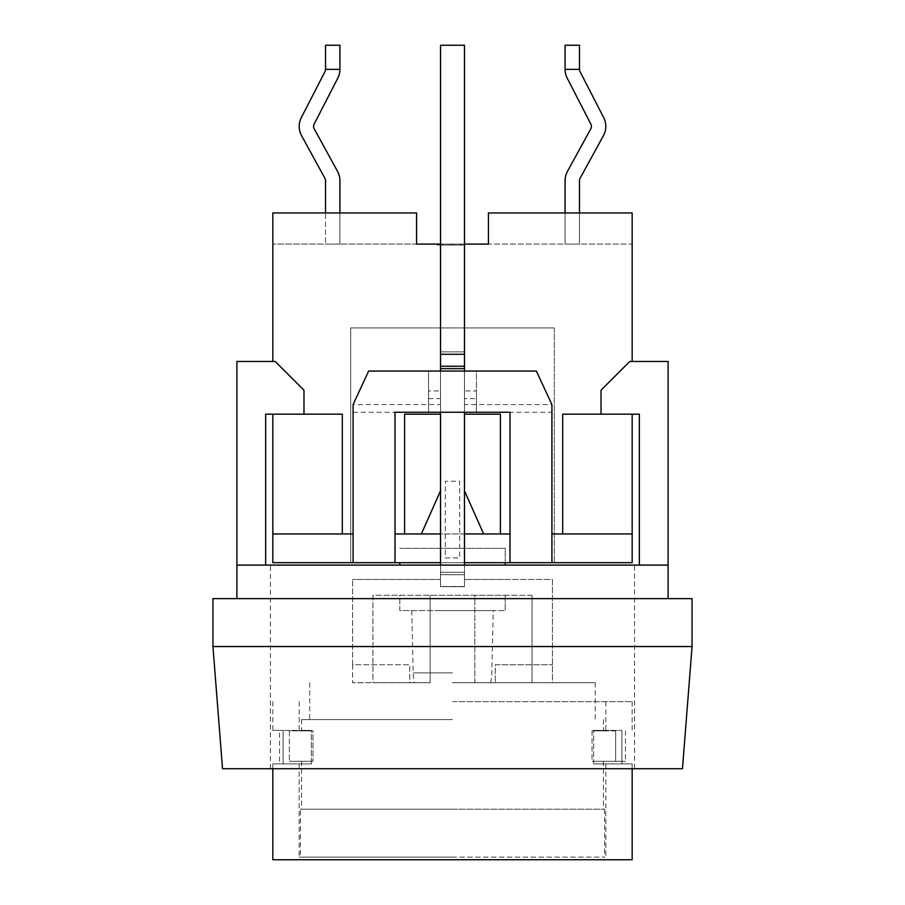 <?xml version="1.0" encoding="UTF-8"?>
<svg xmlns="http://www.w3.org/2000/svg" width="905" height="905" viewBox="0 0 905 905"><rect width="100%" height="100%" fill="white"/><g stroke="black" fill="none" stroke-linecap="round" stroke-linejoin="round"><path stroke-width="0.68" stroke-dasharray="4.53 3.39" d="M265.64 565.093L236.895 565.093L265.64 565.093L265.64 414.173L303.978 414.173L272.835 414.173L272.835 562.695L509.99 562.695L509.99 533.95L395.01 533.95L395.01 412.25L440.52 412.25L440.52 390.949L428.54 390.949L428.54 412.25L509.99 412.25L395.01 412.25L476.46 412.25L464.48 412.25L464.48 398.619L476.46 398.619L476.46 412.25L476.46 390.949L464.48 390.949L464.48 412.25L551.914 412.25L551.914 404.592L464.48 404.592L464.48 366.254L440.52 366.254L440.52 404.592L353.086 404.592L353.086 533.95L342.305 533.95L342.305 414.173L272.835 414.173M303.978 414.173L342.305 414.173L303.978 414.173L303.978 390.213L303.978 414.173L303.978 390.213L275.222 361.468L303.978 390.213L275.222 361.468L236.895 361.468L236.895 598.635L212.947 598.635M236.895 565.093L668.105 565.093L668.105 361.468L629.778 361.468L601.022 390.213L629.778 361.468L601.022 390.213L601.022 414.173L601.022 390.213L601.022 414.173L639.36 414.173L639.36 565.093L668.105 565.093L639.36 565.093M601.022 414.173L562.695 414.173L632.165 414.173L562.695 414.173L562.695 533.95L551.914 533.95L551.914 404.592L536.348 371.05L551.914 404.592L551.914 533.95L562.695 533.95L551.914 533.95L551.914 412.25M440.52 565.093L270.437 565.093L440.52 565.093L440.52 586.485L464.48 586.485L464.48 565.093L634.563 565.093L464.48 565.093L464.48 586.485L440.52 586.485L440.52 490.827L440.52 586.655L464.48 586.655L464.48 579.472L464.48 586.655L440.52 586.655L440.52 579.472L352.599 579.472L440.52 579.472L399.795 579.472L440.52 579.472L440.52 574.675L464.48 574.675L464.48 579.472L552.401 579.472L552.401 682.721L474.831 682.721L552.401 682.721L552.401 579.472L464.48 579.472L505.205 579.472L464.48 579.472L464.48 572.277L464.48 574.675L440.52 574.675L440.52 533.95L464.48 533.95L464.48 572.277L464.48 533.95L440.52 533.95L440.52 414.173L440.52 490.827L421.357 533.95L440.52 533.95M212.947 646.543L692.054 646.543M682.472 768.718L222.528 768.718M692.054 598.635L236.895 598.635M556.926 598.635L668.105 598.635L556.926 598.635M634.563 768.718L270.437 768.718L634.563 768.718L634.563 565.093M275.222 361.468L272.835 361.468L275.222 361.468M629.778 361.468L632.165 361.468L629.778 361.468M668.105 565.093L668.105 598.635M632.165 361.468L632.165 212.947L488.429 212.947L632.165 212.947L488.429 212.947L488.429 244.079L632.165 244.079L632.165 212.947L632.165 244.079L488.429 244.079L488.429 212.947L488.429 244.079L272.835 244.079L416.572 244.079L416.572 212.947L416.572 244.079L416.572 212.947L272.835 212.947L416.572 212.947L272.835 212.947L272.835 361.468M632.165 414.173L632.165 562.695L509.99 562.695L509.99 412.25L509.99 533.95L509.99 412.25L464.48 412.25L464.48 414.173L464.48 371.05M464.48 533.95L464.48 490.827L464.48 533.95L500.408 533.95L500.408 414.173L464.48 414.173L464.48 490.827L464.48 414.173L500.408 414.173L500.408 533.95L500.408 414.173L464.48 414.173L464.48 368.652L440.52 368.652L440.52 45.25L440.52 354.285L440.52 45.25L464.48 45.25L464.48 398.619M428.54 390.949L428.54 371.05L428.54 398.619L440.52 398.619L440.52 414.173L440.52 368.652M483.643 533.95L464.48 490.827L483.643 533.95L464.48 490.827L464.48 565.093M445.317 557.91L459.683 557.91L459.683 481.245L445.317 481.245L445.317 557.91L459.683 557.91L459.683 481.245L445.317 481.245L445.317 557.91M452.5 682.721L595.275 682.721L452.5 682.721M409.705 682.721L352.599 682.721L430.169 682.721L409.705 682.721L409.705 664.745L352.599 664.745L352.599 579.472L352.599 664.745L409.705 664.745L409.705 682.721M372.962 682.721L430.169 682.721L372.962 682.721L372.962 595.275L430.169 595.275L372.962 595.275L372.962 682.721M289.374 730.867L289.374 761.286L289.374 730.867L312.96 730.867L301.58 730.867L312.96 730.867L312.96 761.286L312.96 730.867L289.374 730.867M289.374 761.286L312.96 761.286L289.374 761.286M615.626 730.867L615.626 761.286L625.457 761.286L615.626 761.286L615.626 730.867L592.04 730.867L603.42 730.867L592.04 730.867L592.04 761.286L603.42 761.286L592.04 761.286L592.04 730.867L615.626 730.867M615.626 761.286L592.04 761.286L615.626 761.286M452.5 719.611L301.58 719.611L452.5 719.611M452.5 809.206L301.58 809.206L452.5 809.206M430.169 682.721L430.169 595.275L430.169 682.721M495.295 664.745L552.401 664.745L495.295 664.745L495.295 682.721L495.295 664.745L552.401 664.745L495.295 664.745M474.831 682.721L474.831 595.275L430.169 595.275L474.831 595.275L474.831 682.721M440.52 390.949L440.52 404.592M353.086 404.592L353.086 533.95L342.305 533.95L353.086 533.95L353.086 404.592L368.652 371.05L428.54 371.05L368.652 371.05L353.086 404.592L368.652 371.05L536.348 371.05L476.46 371.05L536.348 371.05L551.914 404.592M464.48 404.592L464.48 390.949M476.46 398.619L476.46 390.949M353.086 412.25L440.52 412.25L428.54 412.25L428.54 398.619M440.52 414.173L404.592 414.173L404.592 533.95L404.592 414.173L404.592 533.95L421.357 533.95L440.52 490.827L440.52 414.173L404.592 414.173L440.52 414.173L440.52 398.619M428.54 371.05L428.54 412.25L428.54 371.05L476.46 371.05L476.46 412.25L476.46 371.05L428.54 371.05M395.01 562.695L395.01 412.25L395.01 562.695L395.01 533.95L500.408 533.95M464.48 562.695L440.52 562.695M509.99 562.695L509.99 533.95M272.835 533.95L342.305 533.95L342.305 414.173L342.305 533.95M562.695 533.95L562.695 414.173L562.695 533.95L632.165 533.95M350.688 562.695L554.312 562.695L350.688 562.695L350.688 327.927L350.688 562.695M404.592 533.95L395.01 533.95M440.52 371.05L440.52 412.25L440.52 366.254L464.48 366.254L440.52 366.254L464.48 366.254L464.48 368.652M464.491 244.079L464.491 245.04L442.647 245.04L464.491 245.04L464.491 244.079L464.491 245.04L442.387 245.04L464.491 245.04L464.491 244.079L464.491 245.04L464.491 244.079L464.491 245.04L461.799 245.04L461.799 244.079L461.799 245.04L440.826 245.04L440.826 244.079L440.826 245.04L438.133 245.04L438.133 244.079L438.133 245.04L464.491 245.04L464.491 244.079L464.491 245.04L461.369 245.04L461.369 244.079L461.369 245.04L438.133 245.04L438.133 244.079L438.133 245.04L451.029 245.04L438.133 245.04L438.133 244.079L438.133 245.04L464.491 245.04L464.491 244.079L464.491 245.04L454.152 245.04L464.491 245.04L464.491 244.079L464.491 245.04L438.133 245.04L438.133 244.079L438.133 245.04L464.491 245.04L464.491 244.079L440.52 244.079M440.52 586.655L464.48 586.655L440.52 586.655M532.038 595.275L474.831 595.275L532.038 595.275L532.038 682.721L532.038 595.275M399.795 595.275L505.205 595.275L399.795 595.275L399.795 610.604L505.205 610.604L399.795 610.604L399.795 595.275M352.599 664.745L352.599 682.721L352.599 664.745L409.705 664.745L352.599 664.745M505.205 562.695L505.205 548.328L399.795 548.328L505.205 548.328L505.205 565.093M399.795 565.093L399.795 562.695M505.205 595.275L505.205 610.604L505.205 595.275M464.48 354.285L464.48 45.25L464.48 354.285L440.52 354.285M464.48 574.675L440.52 574.675L464.48 574.675M464.48 366.254L440.52 366.254M464.48 45.25L440.52 45.25L464.48 45.25M440.52 610.604L493.225 610.604L440.52 610.604M452.5 672.89L413.189 672.89L452.5 672.89M464.48 490.827L464.48 414.173M454.152 244.079L454.152 245.04L454.152 244.079M451.029 244.079L451.029 245.04L451.029 244.079M438.439 244.079L451.29 244.079L438.439 244.079M437.669 245.04L464.955 245.04L437.669 245.04M459.254 244.079L451.29 244.079L459.254 244.079M461.369 244.079L461.369 245.04L461.369 244.079M461.799 244.079L461.799 245.04L461.799 244.079M440.826 244.079L440.826 245.04L440.826 244.079M442.387 244.079L442.387 245.04M442.647 244.079L442.647 245.04M464.491 245.04L438.133 245.04L464.491 245.04M438.133 244.079L438.133 245.04L438.133 244.079M460 244.079L460 245.04M440.056 244.079L464.955 244.079L440.056 244.079M437.172 244.079L437.172 245.04L464.955 245.04L437.172 245.04L437.172 244.079L464.955 244.079L437.172 244.079M441.244 244.079L441.244 245.04L441.244 244.079M449.502 244.079L449.502 245.04L452.624 245.04L449.502 245.04L449.502 244.079L449.502 245.04L449.502 244.079L452.624 244.079L452.624 245.04L452.624 244.079L449.502 244.079M460.883 244.079L460.883 245.04L460.883 244.079M464.955 244.079L464.955 245.04L464.955 244.079M452.624 244.079L452.624 245.04L452.624 244.079M440.52 490.827L421.357 533.95M565.093 180.627L565.093 244.079L565.093 180.627A19.163 19.163 0 0 1 567.446 171.418A19.163 19.163 0 0 0 565.093 180.627A19.163 19.163 0 0 1 567.446 171.418A19.163 19.163 0 0 0 565.093 180.627A19.163 19.163 0 0 1 567.446 171.418L590.852 128.714A4.797 4.797 0 0 0 590.908 124.223L567.209 78.124A19.163 19.163 0 0 1 565.093 69.357L565.093 45.25L579.472 45.25L579.472 69.357L579.472 45.25L565.093 45.25L565.093 69.357L579.472 69.357A4.797 4.797 0 0 0 579.992 71.552L603.692 117.65A19.163 19.163 0 0 1 603.454 135.626L580.06 178.33A4.797 4.797 0 0 0 579.472 180.627L579.472 244.079L565.093 244.079L579.472 244.079L565.093 244.079L579.472 244.079L565.093 244.079L579.472 244.079L579.472 212.947M339.907 212.947L339.907 244.079L325.529 244.079L339.907 244.079L325.529 244.079L339.907 244.079L325.529 244.079L339.907 244.079L339.907 180.627A19.163 19.163 0 0 0 337.554 171.418L314.148 128.714A4.797 4.797 0 0 1 314.092 124.223L337.791 78.124A19.163 19.163 0 0 0 339.907 69.357L339.907 45.25L325.529 45.25L325.529 69.357L339.907 69.357L325.529 69.357A4.797 4.797 0 0 1 325.008 71.552L301.308 117.65A19.163 19.163 0 0 0 301.546 135.626L324.94 178.33A4.797 4.797 0 0 1 325.529 180.627L325.529 212.947M301.308 117.65A19.163 19.163 0 0 0 301.546 135.626A19.163 19.163 0 0 1 301.308 117.65L325.008 71.552A4.797 4.797 0 0 0 325.529 69.357L325.529 45.25L339.907 45.25L339.907 69.357L339.907 45.25L325.529 45.25L339.907 45.25L325.529 45.25L325.529 69.357L325.529 45.25L325.529 69.357L339.907 69.357A19.163 19.163 0 0 1 337.791 78.124A19.163 19.163 0 0 0 339.907 69.357L339.907 45.25L339.907 69.357L325.529 69.357A4.797 4.797 0 0 1 325.008 71.552L301.308 117.65A19.163 19.163 0 0 0 301.546 135.626L324.94 178.33A4.797 4.797 0 0 1 325.529 180.627L325.529 244.079L325.529 180.627A4.797 4.797 0 0 0 324.94 178.33L301.546 135.626A19.163 19.163 0 0 1 301.308 117.65L325.008 71.552A4.797 4.797 0 0 0 325.529 69.357L339.907 69.357A19.163 19.163 0 0 1 337.791 78.124L314.092 124.223A4.797 4.797 0 0 0 314.148 128.714A4.797 4.797 0 0 1 314.092 124.223A4.797 4.797 0 0 0 314.148 128.714L337.554 171.418A19.163 19.163 0 0 1 339.907 180.627A19.163 19.163 0 0 0 337.554 171.418A19.163 19.163 0 0 1 339.907 180.627L339.907 244.079L339.907 180.627A19.163 19.163 0 0 0 337.554 171.418M337.791 78.124A19.163 19.163 0 0 0 339.907 69.357M301.546 135.626L324.94 178.33A4.797 4.797 0 0 1 325.529 180.627M603.692 117.65A19.163 19.163 0 0 1 603.454 135.626A19.163 19.163 0 0 0 603.692 117.65L579.992 71.552L603.692 117.65A19.163 19.163 0 0 1 603.454 135.626A19.163 19.163 0 0 0 603.692 117.65L579.992 71.552A4.797 4.797 0 0 1 579.472 69.357L565.093 69.357L579.472 69.357L579.472 45.25L565.093 45.25L565.093 69.357A19.163 19.163 0 0 0 567.209 78.124L590.908 124.223L567.209 78.124A19.163 19.163 0 0 1 565.093 69.357L579.472 69.357A4.797 4.797 0 0 0 579.992 71.552A4.797 4.797 0 0 1 579.472 69.357L579.472 45.25L565.093 45.25L565.093 69.357L565.093 45.25L579.472 45.25L579.472 69.357L565.093 69.357A19.163 19.163 0 0 0 567.209 78.124A19.163 19.163 0 0 1 565.093 69.357M579.472 244.079L579.472 180.627L579.472 244.079M567.446 171.418L590.852 128.714A4.797 4.797 0 0 0 590.908 124.223A4.797 4.797 0 0 1 590.852 128.714A4.797 4.797 0 0 0 590.908 124.223L567.209 78.124M603.454 135.626L580.06 178.33A4.797 4.797 0 0 0 579.472 180.627A4.797 4.797 0 0 1 580.06 178.33A4.797 4.797 0 0 0 579.472 180.627M554.312 327.927L554.312 562.695L554.312 327.927L350.688 327.927L554.312 327.927M300.381 809.206L604.619 809.206L300.381 809.206L300.381 857.114L604.619 857.114L300.381 857.114M593.635 763.922L593.635 730.392L593.635 763.922L621.893 763.922L593.635 763.922M621.893 730.392L621.893 763.922L632.165 763.922L621.893 763.922L621.893 730.392L593.635 730.392L621.893 730.392M311.365 763.922L311.365 730.392L283.107 730.392L283.107 763.922L283.107 730.392L272.835 730.392L311.365 730.392L299.182 730.392L311.365 730.392L311.365 763.922L272.835 763.922L311.365 763.922M452.5 857.114L299.182 857.114L452.5 857.114M452.5 701.647L632.165 701.647L452.5 701.647M632.165 859.75L272.835 859.75M440.52 572.277L464.48 572.277L440.52 572.277M440.52 351.887L464.48 351.887L440.52 351.887M270.437 768.718L270.437 565.093M279.543 761.286L279.543 730.867M625.457 730.867L625.457 761.286M301.58 719.611L301.58 730.867M301.58 761.286L301.58 809.206M603.42 719.611L603.42 730.867M603.42 761.286L603.42 809.206M309.725 682.721L309.725 719.611M595.275 682.721L595.275 719.611M411.775 610.604L413.189 672.89A39.311 39.311 0 0 0 414.433 682.721M490.567 682.721A39.311 39.311 0 0 0 491.811 672.89L493.225 610.604M604.619 809.206L604.619 857.114M299.182 701.647L299.182 730.392M299.182 763.922L299.182 857.114M605.818 701.647L605.818 730.392M605.818 763.922L605.818 857.114M272.835 701.647L272.835 730.392M272.835 763.922L272.835 768.718M632.165 701.647L632.165 730.392M632.165 763.922L632.165 768.718"/><path stroke-width="1.36" d="M639.36 565.093L639.36 414.173L601.022 414.173L601.022 390.213L629.778 361.468L668.105 361.468L668.105 565.093L236.895 565.093L236.895 361.468L275.222 361.468L303.978 390.213L303.978 414.173L265.64 414.173L265.64 565.093M212.947 646.543L222.528 768.718L682.472 768.718L692.054 646.543L212.947 646.543L212.947 598.635L692.054 598.635L692.054 646.543M668.105 565.093L668.105 598.635M236.895 565.093L236.895 598.635M440.52 244.079L416.572 244.079L416.572 212.947L272.835 212.947L272.835 361.468M601.022 414.173L562.695 414.173L562.695 533.95L632.165 533.95L632.165 414.173M632.165 533.95L632.165 562.695L464.48 562.695M464.48 244.079L488.429 244.079L488.429 212.947L632.165 212.947L632.165 361.468M464.48 565.093L464.48 490.827L483.643 533.95L509.99 533.95M440.52 562.695L395.01 562.695L395.01 412.25L509.99 412.25L509.99 562.695M272.835 414.173L272.835 533.95L353.086 533.95L353.086 404.592L368.652 371.05L536.348 371.05L551.914 404.592L551.914 533.95L562.695 533.95M551.914 533.95L551.914 562.695M353.086 533.95L353.086 562.695L395.01 562.695M272.835 533.95L272.835 562.695L353.086 562.695M464.48 371.05L464.48 45.25L440.52 45.25L440.52 371.05M500.408 533.95L500.408 414.173L464.48 414.173L464.48 412.25M440.52 412.25L440.52 414.173L404.592 414.173L404.592 533.95L421.357 533.95L440.52 490.827L440.52 565.093M395.01 533.95L404.592 533.95M483.643 533.95L464.48 533.95M440.52 533.95L421.357 533.95M505.205 562.695L505.205 565.093M399.795 562.695L399.795 565.093M440.52 366.254L464.48 366.254M440.52 490.827L440.52 414.173M464.48 414.173L464.48 490.827M342.305 533.95L342.305 414.173L303.978 414.173M339.907 45.25L339.907 69.357L325.529 69.357L325.529 45.25L339.907 45.25M325.529 180.627A4.797 4.797 0 0 0 324.94 178.33A4.797 4.797 0 0 1 325.529 180.627L325.529 212.947M325.008 71.552A4.797 4.797 0 0 0 325.529 69.357A4.797 4.797 0 0 1 325.008 71.552L301.308 117.65L325.008 71.552M301.546 135.626L324.94 178.33L301.546 135.626A19.163 19.163 0 0 1 301.308 117.65M339.907 69.357A19.163 19.163 0 0 1 337.791 78.124L314.092 124.223A4.797 4.797 0 0 0 314.148 128.714L337.554 171.418A19.163 19.163 0 0 1 339.907 180.627L339.907 212.947M337.791 78.124L314.092 124.223A4.797 4.797 0 0 0 314.148 128.714L337.554 171.418M565.093 69.357L565.093 45.25L579.472 45.25L579.472 69.357L565.093 69.357A19.163 19.163 0 0 0 567.209 78.124L590.908 124.223A4.797 4.797 0 0 1 590.852 128.714L567.446 171.418A19.163 19.163 0 0 0 565.093 180.627L565.093 212.947L565.093 180.627M579.472 212.947L579.472 180.627A4.797 4.797 0 0 1 580.06 178.33L603.454 135.626A19.163 19.163 0 0 0 603.692 117.65L579.992 71.552A4.797 4.797 0 0 1 579.472 69.357A4.797 4.797 0 0 0 579.992 71.552L603.692 117.65M567.209 78.124L590.908 124.223A4.797 4.797 0 0 1 590.852 128.714L567.446 171.418M579.472 180.627A4.797 4.797 0 0 1 580.06 178.33L603.454 135.626M272.835 768.718L272.835 859.75L632.165 859.75L632.165 768.718M464.48 354.285L440.52 354.285M440.52 368.652L464.48 368.652"/></g></svg>
